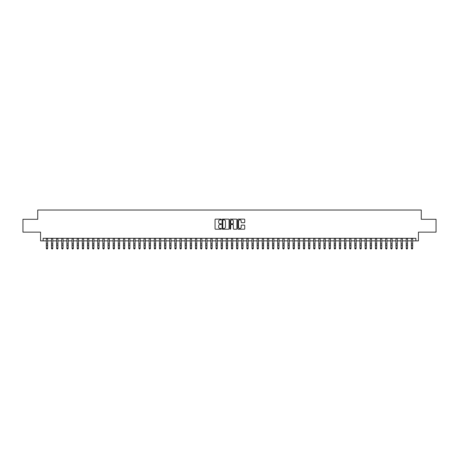 <?xml version="1.0" encoding="UTF-8"?>
<svg xmlns="http://www.w3.org/2000/svg" width="459" height="459" viewBox="0 0 459 459"><rect width="100%" height="100%" fill="white"/><g stroke="black" fill="none" stroke-linecap="round" stroke-linejoin="round"><path stroke-width="0.69" d="M221.272 219.477A0.356 0.356 0 0 0 220.922 219.127L215.558 219.127A0.505 0.505 0 0 0 215.053 219.626L215.053 228.714A0.505 0.505 0 0 0 215.558 229.219L220.922 229.219A0.356 0.356 0 0 0 221.272 228.863A0.356 0.356 0 0 0 220.922 228.507L220.228 228.507A1.612 1.612 0 0 1 218.61 226.895L218.61 226.138A1.612 1.612 0 0 1 220.228 224.526L220.922 224.526A0.356 0.356 0 0 0 221.272 224.17A0.356 0.356 0 0 0 220.922 223.814L220.228 223.814A1.612 1.612 0 0 1 218.61 222.202L218.61 221.445A1.612 1.612 0 0 1 220.228 219.832L220.922 219.832A0.356 0.356 0 0 0 221.272 219.477M244.251 222.684A0.505 0.505 0 0 0 244.75 222.179L244.75 219.626A0.505 0.505 0 0 0 244.251 219.127L238.296 219.127A0.505 0.505 0 0 0 237.791 219.626L237.791 228.714A0.505 0.505 0 0 0 238.296 229.219L244.251 229.219A0.505 0.505 0 0 0 244.75 228.714L244.75 225.633A0.505 0.505 0 0 0 244.251 225.128L241.698 225.128A0.505 0.505 0 0 0 241.193 225.633L241.193 227.159A1.348 1.348 0 0 1 239.845 228.507A1.348 1.348 0 0 1 238.496 227.159L238.496 221.181A1.348 1.348 0 0 1 239.845 219.832A1.348 1.348 0 0 1 241.193 221.181L241.193 222.179A0.505 0.505 0 0 0 241.698 222.684L244.251 222.684M43.129 240.877L43.129 238.307L415.871 238.307L415.871 240.877L418.442 240.877L418.442 232.139L436.05 232.139L436.05 219.287L421.27 219.287L421.27 210.033L37.73 210.033L37.73 219.287L22.95 219.287L22.95 232.139L40.558 232.139L40.558 240.877L46.342 240.877M229.058 219.626A0.505 0.505 0 0 0 228.553 219.127L222.598 219.127A0.505 0.505 0 0 0 222.093 219.626L222.093 228.714A0.505 0.505 0 0 0 222.598 229.219L228.553 229.219A0.505 0.505 0 0 0 229.058 228.714L229.058 219.626M230.447 219.127L236.402 219.127A0.505 0.505 0 0 1 236.907 219.626L236.907 228.714A0.505 0.505 0 0 1 236.402 229.219L233.855 229.219A0.505 0.505 0 0 1 233.35 228.714L233.35 225.03A0.505 0.505 0 0 0 232.845 224.526L231.152 224.526A0.505 0.505 0 0 0 230.647 225.03L230.647 228.863A0.356 0.356 0 0 1 230.298 229.219A0.356 0.356 0 0 1 229.942 228.863L229.942 219.626A0.505 0.505 0 0 1 230.447 219.127M47.627 240.877L51.483 240.877M52.768 240.877L56.623 240.877M57.909 240.877L61.764 240.877M63.049 240.877L66.905 240.877M68.196 240.877L72.052 240.877M73.337 240.877L77.192 240.877M78.478 240.877L82.333 240.877M83.618 240.877L87.474 240.877M88.759 240.877L92.615 240.877M93.9 240.877L97.756 240.877M99.041 240.877L102.896 240.877M104.182 240.877L108.037 240.877M109.322 240.877L113.178 240.877M114.463 240.877L118.319 240.877M119.604 240.877L123.46 240.877M124.745 240.877L128.6 240.877M129.886 240.877L133.747 240.877M135.032 240.877L138.888 240.877M140.173 240.877L144.028 240.877M145.314 240.877L149.169 240.877M150.454 240.877L154.31 240.877M155.595 240.877L159.451 240.877M160.736 240.877L164.592 240.877M165.877 240.877L169.732 240.877M171.018 240.877L174.873 240.877M176.158 240.877L180.014 240.877M181.299 240.877L185.155 240.877M186.44 240.877L190.296 240.877M191.581 240.877L195.436 240.877M196.722 240.877L200.583 240.877M201.868 240.877L205.724 240.877M207.009 240.877L210.865 240.877M212.15 240.877L216.005 240.877M217.291 240.877L221.146 240.877M222.431 240.877L226.287 240.877M227.572 240.877L231.428 240.877M232.713 240.877L236.569 240.877M237.854 240.877L241.709 240.877M242.995 240.877L246.85 240.877M248.135 240.877L251.991 240.877M253.276 240.877L257.132 240.877M258.417 240.877L262.278 240.877M263.564 240.877L267.419 240.877M268.704 240.877L272.56 240.877M273.845 240.877L277.701 240.877M278.986 240.877L282.842 240.877M284.127 240.877L287.982 240.877M289.268 240.877L293.123 240.877M294.408 240.877L298.264 240.877M299.549 240.877L303.405 240.877M304.69 240.877L308.546 240.877M309.831 240.877L313.686 240.877M314.972 240.877L318.827 240.877M320.112 240.877L323.968 240.877M325.253 240.877L329.114 240.877M330.4 240.877L334.255 240.877M335.54 240.877L339.396 240.877M340.681 240.877L344.537 240.877M345.822 240.877L349.678 240.877M350.963 240.877L354.818 240.877M356.104 240.877L359.959 240.877M361.244 240.877L365.1 240.877M366.385 240.877L370.241 240.877M371.526 240.877L375.382 240.877M376.667 240.877L380.522 240.877M381.808 240.877L385.663 240.877M386.948 240.877L390.804 240.877M392.095 240.877L395.951 240.877M397.236 240.877L401.091 240.877M402.377 240.877L406.232 240.877M407.517 240.877L411.373 240.877M412.658 240.877L415.871 240.877M223.154 219.832A0.356 0.356 0 0 0 222.799 220.182L222.799 228.157A0.356 0.356 0 0 0 223.154 228.507L223.883 228.507A1.612 1.612 0 0 0 225.501 226.895L225.501 221.445A1.612 1.612 0 0 0 223.883 219.832L223.154 219.832M233.35 221.204A1.348 1.348 0 0 0 231.996 219.855A1.348 1.348 0 0 0 230.647 221.204L230.647 223.315A0.505 0.505 0 0 0 231.152 223.814L232.845 223.814A0.505 0.505 0 0 0 233.35 223.315L233.35 221.204M47.627 238.307L47.627 248.405L47.243 248.967L46.726 248.853L47.243 248.967M46.342 238.307L46.342 248.118L47.627 248.118L47.243 248.853M46.726 248.967L46.342 248.405L46.726 248.853M52.768 238.307L52.768 248.405L52.383 248.967L51.867 248.853L52.383 248.967M51.483 238.307L51.483 248.118L52.768 248.118L52.383 248.853M51.867 248.967L51.483 248.405L51.867 248.853M57.909 238.307L57.909 248.405L57.524 248.967L57.014 248.853L57.524 248.967M56.623 238.307L56.623 248.118L57.909 248.118L57.524 248.853M57.014 248.967L56.623 248.405L57.014 248.853M63.049 238.307L63.049 248.405L62.665 248.967L62.154 248.853L62.665 248.967M61.764 238.307L61.764 248.118L63.049 248.118L62.665 248.853M62.154 248.967L61.764 248.405L62.154 248.853M68.196 238.307L68.196 248.405L67.806 248.967L67.295 248.853L67.806 248.967M66.905 238.307L66.905 248.118L68.196 248.118L67.806 248.853M67.295 248.967L66.905 248.405L67.295 248.853M73.337 238.307L73.337 248.405L72.947 248.967L72.436 248.853L72.947 248.967M72.052 238.307L72.052 248.118L73.337 248.118L72.947 248.853M72.436 248.967L72.052 248.405L72.436 248.853M78.478 238.307L78.478 248.405L78.087 248.967L77.577 248.853L78.087 248.967M77.192 238.307L77.192 248.118L78.478 248.118L78.087 248.853M77.577 248.967L77.192 248.405L77.577 248.853M83.618 238.307L83.618 248.405L83.234 248.967L82.718 248.853L83.234 248.967M82.333 238.307L82.333 248.118L83.618 248.118L83.234 248.853M82.718 248.967L82.333 248.405L82.718 248.853M88.759 238.307L88.759 248.405L88.375 248.967L87.858 248.853L88.375 248.967M87.474 238.307L87.474 248.118L88.759 248.118L88.375 248.853M87.858 248.967L87.474 248.405L87.858 248.853M93.9 238.307L93.9 248.405L93.516 248.967L92.999 248.853L93.516 248.967M92.615 238.307L92.615 248.118L93.9 248.118L93.516 248.853M92.999 248.967L92.615 248.405L92.999 248.853M99.041 238.307L99.041 248.405L98.656 248.967L98.14 248.853L98.656 248.967M97.756 238.307L97.756 248.118L99.041 248.118L98.656 248.853M98.14 248.967L97.756 248.405L98.14 248.853M104.182 238.307L104.182 248.405L103.797 248.967L103.281 248.853L103.797 248.967M102.896 238.307L102.896 248.118L104.182 248.118L103.797 248.853M103.281 248.967L102.896 248.405L103.281 248.853M109.322 238.307L109.322 248.405L108.938 248.967L108.422 248.853L108.938 248.967M108.037 238.307L108.037 248.118L109.322 248.118L108.938 248.853M108.422 248.967L108.037 248.405L108.422 248.853M114.463 238.307L114.463 248.405L114.079 248.967L113.562 248.853L114.079 248.967M113.178 238.307L113.178 248.118L114.463 248.118L114.079 248.853M113.562 248.967L113.178 248.405L113.562 248.853M119.604 238.307L119.604 248.405L119.22 248.967L118.703 248.853L119.22 248.967M118.319 238.307L118.319 248.118L119.604 248.118L119.22 248.853M118.703 248.967L118.319 248.405L118.703 248.853M124.745 238.307L124.745 248.405L124.36 248.967L123.85 248.853L124.36 248.967M123.46 238.307L123.46 248.118L124.745 248.118L124.36 248.853M123.85 248.967L123.46 248.405L123.85 248.853M129.886 238.307L129.886 248.405L129.501 248.967L128.99 248.853L129.501 248.967M128.6 238.307L128.6 248.118L129.886 248.118L129.501 248.853M128.99 248.967L128.6 248.405L128.99 248.853M135.032 238.307L135.032 248.405L134.642 248.967L134.131 248.853L134.642 248.967M133.747 238.307L133.747 248.118L135.032 248.118L134.642 248.853M134.131 248.967L133.747 248.405L134.131 248.853M140.173 238.307L140.173 248.405L139.783 248.967L139.272 248.853L139.783 248.967M138.888 238.307L138.888 248.118L140.173 248.118L139.783 248.853M139.272 248.967L138.888 248.405L139.272 248.853M145.314 238.307L145.314 248.405L144.924 248.967L144.413 248.853L144.924 248.967M144.028 238.307L144.028 248.118L145.314 248.118L144.924 248.853M144.413 248.967L144.028 248.405L144.413 248.853M150.454 238.307L150.454 248.405L150.07 248.967L149.554 248.853L150.07 248.967M149.169 238.307L149.169 248.118L150.454 248.118L150.07 248.853M149.554 248.967L149.169 248.405L149.554 248.853M155.595 238.307L155.595 248.405L155.211 248.967L154.694 248.853L155.211 248.967M154.31 238.307L154.31 248.118L155.595 248.118L155.211 248.853M154.694 248.967L154.31 248.405L154.694 248.853M160.736 238.307L160.736 248.405L160.352 248.967L159.835 248.853L160.352 248.967M159.451 238.307L159.451 248.118L160.736 248.118L160.352 248.853M159.835 248.967L159.451 248.405L159.835 248.853M165.877 238.307L165.877 248.405L165.492 248.967L164.976 248.853L165.492 248.967M164.592 238.307L164.592 248.118L165.877 248.118L165.492 248.853M164.976 248.967L164.592 248.405L164.976 248.853M171.018 238.307L171.018 248.405L170.633 248.967L170.117 248.853L170.633 248.967M169.732 238.307L169.732 248.118L171.018 248.118L170.633 248.853M170.117 248.967L169.732 248.405L170.117 248.853M176.158 238.307L176.158 248.405L175.774 248.967L175.258 248.853L175.774 248.967M174.873 238.307L174.873 248.118L176.158 248.118L175.774 248.853M175.258 248.967L174.873 248.405L175.258 248.853M181.299 238.307L181.299 248.405L180.915 248.967L180.398 248.853L180.915 248.967M180.014 238.307L180.014 248.118L181.299 248.118L180.915 248.853M180.398 248.967L180.014 248.405L180.398 248.853M186.44 238.307L186.44 248.405L186.056 248.967L185.545 248.853L186.056 248.967M185.155 238.307L185.155 248.118L186.44 248.118L186.056 248.853M185.545 248.967L185.155 248.405L185.545 248.853M191.581 238.307L191.581 248.405L191.196 248.967L190.686 248.853L191.196 248.967M190.296 238.307L190.296 248.118L191.581 248.118L191.196 248.853M190.686 248.967L190.296 248.405L190.686 248.853M196.722 238.307L196.722 248.405L196.337 248.967L195.827 248.853L196.337 248.967M195.436 238.307L195.436 248.118L196.722 248.118L196.337 248.853M195.827 248.967L195.436 248.405L195.827 248.853M201.868 238.307L201.868 248.405L201.478 248.967L200.967 248.853L201.478 248.967M200.583 238.307L200.583 248.118L201.868 248.118L201.478 248.853M200.967 248.967L200.583 248.405L200.967 248.853M207.009 238.307L207.009 248.405L206.619 248.967L206.108 248.853L206.619 248.967M205.724 238.307L205.724 248.118L207.009 248.118L206.619 248.853M206.108 248.967L205.724 248.405L206.108 248.853M212.15 238.307L212.15 248.405L211.765 248.967L211.249 248.853L211.765 248.967M210.865 238.307L210.865 248.118L212.15 248.118L211.765 248.853M211.249 248.967L210.865 248.405L211.249 248.853M217.291 238.307L217.291 248.405L216.906 248.967L216.39 248.853L216.906 248.967M216.005 238.307L216.005 248.118L217.291 248.118L216.906 248.853M216.39 248.967L216.005 248.405L216.39 248.853M222.431 238.307L222.431 248.405L222.047 248.967L221.531 248.853L222.047 248.967M221.146 238.307L221.146 248.118L222.431 248.118L222.047 248.853M221.531 248.967L221.146 248.405L221.531 248.853M227.572 238.307L227.572 248.405L227.188 248.967L226.671 248.853L227.188 248.967M226.287 238.307L226.287 248.118L227.572 248.118L227.188 248.853M226.671 248.967L226.287 248.405L226.671 248.853M232.713 238.307L232.713 248.405L232.329 248.967L231.812 248.853L232.329 248.967M231.428 238.307L231.428 248.118L232.713 248.118L232.329 248.853M231.812 248.967L231.428 248.405L231.812 248.853M237.854 238.307L237.854 248.405L237.469 248.967L236.953 248.853L237.469 248.967M236.569 238.307L236.569 248.118L237.854 248.118L237.469 248.853M236.953 248.967L236.569 248.405L236.953 248.853M242.995 238.307L242.995 248.405L242.61 248.967L242.094 248.853L242.61 248.967M241.709 238.307L241.709 248.118L242.995 248.118L242.61 248.853M242.094 248.967L241.709 248.405L242.094 248.853M248.135 238.307L248.135 248.405L247.751 248.967L247.235 248.853L247.751 248.967M246.85 238.307L246.85 248.118L248.135 248.118L247.751 248.853M247.235 248.967L246.85 248.405L247.235 248.853M253.276 238.307L253.276 248.405L252.892 248.967L252.381 248.853L252.892 248.967M251.991 238.307L251.991 248.118L253.276 248.118L252.892 248.853M252.381 248.967L251.991 248.405L252.381 248.853M258.417 238.307L258.417 248.405L258.033 248.967L257.522 248.853L258.033 248.967M257.132 238.307L257.132 248.118L258.417 248.118L258.033 248.853M257.522 248.967L257.132 248.405L257.522 248.853M263.564 238.307L263.564 248.405L263.173 248.967L262.663 248.853L263.173 248.967M262.278 238.307L262.278 248.118L263.564 248.118L263.173 248.853M262.663 248.967L262.278 248.405L262.663 248.853M268.704 238.307L268.704 248.405L268.314 248.967L267.804 248.853L268.314 248.967M267.419 238.307L267.419 248.118L268.704 248.118L268.314 248.853M267.804 248.967L267.419 248.405L267.804 248.853M273.845 238.307L273.845 248.405L273.455 248.967L272.944 248.853L273.455 248.967M272.56 238.307L272.56 248.118L273.845 248.118L273.455 248.853M272.944 248.967L272.56 248.405L272.944 248.853M278.986 238.307L278.986 248.405L278.602 248.967L278.085 248.853L278.602 248.967M277.701 238.307L277.701 248.118L278.986 248.118L278.602 248.853M278.085 248.967L277.701 248.405L278.085 248.853M284.127 238.307L284.127 248.405L283.742 248.967L283.226 248.853L283.742 248.967M282.842 238.307L282.842 248.118L284.127 248.118L283.742 248.853M283.226 248.967L282.842 248.405L283.226 248.853M289.268 238.307L289.268 248.405L288.883 248.967L288.367 248.853L288.883 248.967M287.982 238.307L287.982 248.118L289.268 248.118L288.883 248.853M288.367 248.967L287.982 248.405L288.367 248.853M294.408 238.307L294.408 248.405L294.024 248.967L293.508 248.853L294.024 248.967M293.123 238.307L293.123 248.118L294.408 248.118L294.024 248.853M293.508 248.967L293.123 248.405L293.508 248.853M299.549 238.307L299.549 248.405L299.165 248.967L298.648 248.853L299.165 248.967M298.264 238.307L298.264 248.118L299.549 248.118L299.165 248.853M298.648 248.967L298.264 248.405L298.648 248.853M304.69 238.307L304.69 248.405L304.306 248.967L303.789 248.853L304.306 248.967M303.405 238.307L303.405 248.118L304.69 248.118L304.306 248.853M303.789 248.967L303.405 248.405L303.789 248.853M309.831 238.307L309.831 248.405L309.446 248.967L308.93 248.853L309.446 248.967M308.546 238.307L308.546 248.118L309.831 248.118L309.446 248.853M308.93 248.967L308.546 248.405L308.93 248.853M314.972 238.307L314.972 248.405L314.587 248.967L314.076 248.853L314.587 248.967M313.686 238.307L313.686 248.118L314.972 248.118L314.587 248.853M314.076 248.967L313.686 248.405L314.076 248.853M320.112 238.307L320.112 248.405L319.728 248.967L319.217 248.853L319.728 248.967M318.827 238.307L318.827 248.118L320.112 248.118L319.728 248.853M319.217 248.967L318.827 248.405L319.217 248.853M325.253 238.307L325.253 248.405L324.869 248.967L324.358 248.853L324.869 248.967M323.968 238.307L323.968 248.118L325.253 248.118L324.869 248.853M324.358 248.967L323.968 248.405L324.358 248.853M330.4 238.307L330.4 248.405L330.01 248.967L329.499 248.853L330.01 248.967M329.114 238.307L329.114 248.118L330.4 248.118L330.01 248.853M329.499 248.967L329.114 248.405L329.499 248.853M335.54 238.307L335.54 248.405L335.15 248.967L334.64 248.853L335.15 248.967M334.255 238.307L334.255 248.118L335.54 248.118L335.15 248.853M334.64 248.967L334.255 248.405L334.64 248.853M340.681 238.307L340.681 248.405L340.297 248.967L339.78 248.853L340.297 248.967M339.396 238.307L339.396 248.118L340.681 248.118L340.297 248.853M339.78 248.967L339.396 248.405L339.78 248.853M345.822 238.307L345.822 248.405L345.438 248.967L344.921 248.853L345.438 248.967M344.537 238.307L344.537 248.118L345.822 248.118L345.438 248.853M344.921 248.967L344.537 248.405L344.921 248.853M350.963 238.307L350.963 248.405L350.578 248.967L350.062 248.853L350.578 248.967M349.678 238.307L349.678 248.118L350.963 248.118L350.578 248.853M350.062 248.967L349.678 248.405L350.062 248.853M356.104 238.307L356.104 248.405L355.719 248.967L355.203 248.853L355.719 248.967M354.818 238.307L354.818 248.118L356.104 248.118L355.719 248.853M355.203 248.967L354.818 248.405L355.203 248.853M361.244 238.307L361.244 248.405L360.86 248.967L360.344 248.853L360.86 248.967M359.959 238.307L359.959 248.118L361.244 248.118L360.86 248.853M360.344 248.967L359.959 248.405L360.344 248.853M366.385 238.307L366.385 248.405L366.001 248.967L365.484 248.853L366.001 248.967M365.1 238.307L365.1 248.118L366.385 248.118L366.001 248.853M365.484 248.967L365.1 248.405L365.484 248.853M371.526 238.307L371.526 248.405L371.142 248.967L370.625 248.853L371.142 248.967M370.241 238.307L370.241 248.118L371.526 248.118L371.142 248.853M370.625 248.967L370.241 248.405L370.625 248.853M376.667 238.307L376.667 248.405L376.282 248.967L375.766 248.853L376.282 248.967M375.382 238.307L375.382 248.118L376.667 248.118L376.282 248.853M375.766 248.967L375.382 248.405L375.766 248.853M381.808 238.307L381.808 248.405L381.423 248.967L380.913 248.853L381.423 248.967M380.522 238.307L380.522 248.118L381.808 248.118L381.423 248.853M380.913 248.967L380.522 248.405L380.913 248.853M386.948 238.307L386.948 248.405L386.564 248.967L386.053 248.853L386.564 248.967M385.663 238.307L385.663 248.118L386.948 248.118L386.564 248.853M386.053 248.967L385.663 248.405L386.053 248.853M392.095 238.307L392.095 248.405L391.705 248.967L391.194 248.853L391.705 248.967M390.804 238.307L390.804 248.118L392.095 248.118L391.705 248.853M391.194 248.967L390.804 248.405L391.194 248.853M397.236 238.307L397.236 248.405L396.846 248.967L396.335 248.853L396.846 248.967M395.951 238.307L395.951 248.118L397.236 248.118L396.846 248.853M396.335 248.967L395.951 248.405L396.335 248.853M402.377 238.307L402.377 248.405L401.986 248.967L401.476 248.853L401.986 248.967M401.091 238.307L401.091 248.118L402.377 248.118L401.986 248.853M401.476 248.967L401.091 248.405L401.476 248.853M407.517 238.307L407.517 248.405L407.133 248.967L406.617 248.853L407.133 248.967M406.232 238.307L406.232 248.118L407.517 248.118L407.133 248.853M406.617 248.967L406.232 248.405L406.617 248.853M412.658 238.307L412.658 248.405L412.274 248.967L411.757 248.853L412.274 248.967M411.373 238.307L411.373 248.118L412.658 248.118L412.274 248.853M411.757 248.967L411.373 248.405L411.757 248.853M47.627 243.901L46.342 243.901M47.627 245.668L46.342 245.668M47.627 238.473L46.342 238.473M52.768 243.901L51.483 243.901M52.768 245.668L51.483 245.668M52.768 238.473L51.483 238.473M57.909 243.901L56.623 243.901M57.909 245.668L56.623 245.668M57.909 238.473L56.623 238.473M63.049 243.901L61.764 243.901M63.049 245.668L61.764 245.668M63.049 238.473L61.764 238.473M68.196 243.901L66.905 243.901M68.196 245.668L66.905 245.668M68.196 238.473L66.905 238.473M73.337 243.901L72.052 243.901M73.337 245.668L72.052 245.668M73.337 238.473L72.052 238.473M78.478 243.901L77.192 243.901M78.478 245.668L77.192 245.668M78.478 238.473L77.192 238.473M83.618 243.901L82.333 243.901M83.618 245.668L82.333 245.668M83.618 238.473L82.333 238.473M88.759 243.901L87.474 243.901M88.759 245.668L87.474 245.668M88.759 238.473L87.474 238.473M93.9 243.901L92.615 243.901M93.9 245.668L92.615 245.668M93.9 238.473L92.615 238.473M99.041 243.901L97.756 243.901M99.041 245.668L97.756 245.668M99.041 238.473L97.756 238.473M104.182 243.901L102.896 243.901M104.182 245.668L102.896 245.668M104.182 238.473L102.896 238.473M109.322 243.901L108.037 243.901M109.322 245.668L108.037 245.668M109.322 238.473L108.037 238.473M114.463 243.901L113.178 243.901M114.463 245.668L113.178 245.668M114.463 238.473L113.178 238.473M119.604 243.901L118.319 243.901M119.604 245.668L118.319 245.668M119.604 238.473L118.319 238.473M124.745 243.901L123.46 243.901M124.745 245.668L123.46 245.668M124.745 238.473L123.46 238.473M129.886 243.901L128.6 243.901M129.886 245.668L128.6 245.668M129.886 238.473L128.6 238.473M135.032 243.901L133.747 243.901M135.032 245.668L133.747 245.668M135.032 238.473L133.747 238.473M140.173 243.901L138.888 243.901M140.173 245.668L138.888 245.668M140.173 238.473L138.888 238.473M145.314 243.901L144.028 243.901M145.314 245.668L144.028 245.668M145.314 238.473L144.028 238.473M150.454 243.901L149.169 243.901M150.454 245.668L149.169 245.668M150.454 238.473L149.169 238.473M155.595 243.901L154.31 243.901M155.595 245.668L154.31 245.668M155.595 238.473L154.31 238.473M160.736 243.901L159.451 243.901M160.736 245.668L159.451 245.668M160.736 238.473L159.451 238.473M165.877 243.901L164.592 243.901M165.877 245.668L164.592 245.668M165.877 238.473L164.592 238.473M171.018 243.901L169.732 243.901M171.018 245.668L169.732 245.668M171.018 238.473L169.732 238.473M176.158 243.901L174.873 243.901M176.158 245.668L174.873 245.668M176.158 238.473L174.873 238.473M181.299 243.901L180.014 243.901M181.299 245.668L180.014 245.668M181.299 238.473L180.014 238.473M186.44 243.901L185.155 243.901M186.44 245.668L185.155 245.668M186.44 238.473L185.155 238.473M191.581 243.901L190.296 243.901M191.581 245.668L190.296 245.668M191.581 238.473L190.296 238.473M196.722 243.901L195.436 243.901M196.722 245.668L195.436 245.668M196.722 238.473L195.436 238.473M201.868 243.901L200.583 243.901M201.868 245.668L200.583 245.668M201.868 238.473L200.583 238.473M207.009 243.901L205.724 243.901M207.009 245.668L205.724 245.668M207.009 238.473L205.724 238.473M212.15 243.901L210.865 243.901M212.15 245.668L210.865 245.668M212.15 238.473L210.865 238.473M217.291 243.901L216.005 243.901M217.291 245.668L216.005 245.668M217.291 238.473L216.005 238.473M222.431 243.901L221.146 243.901M222.431 245.668L221.146 245.668M222.431 238.473L221.146 238.473M227.572 243.901L226.287 243.901M227.572 245.668L226.287 245.668M227.572 238.473L226.287 238.473M232.713 243.901L231.428 243.901M232.713 245.668L231.428 245.668M232.713 238.473L231.428 238.473M237.854 243.901L236.569 243.901M237.854 245.668L236.569 245.668M237.854 238.473L236.569 238.473M242.995 243.901L241.709 243.901M242.995 245.668L241.709 245.668M242.995 238.473L241.709 238.473M248.135 243.901L246.85 243.901M248.135 245.668L246.85 245.668M248.135 238.473L246.85 238.473M253.276 243.901L251.991 243.901M253.276 245.668L251.991 245.668M253.276 238.473L251.991 238.473M258.417 243.901L257.132 243.901M258.417 245.668L257.132 245.668M258.417 238.473L257.132 238.473M263.564 243.901L262.278 243.901M263.564 245.668L262.278 245.668M263.564 238.473L262.278 238.473M268.704 243.901L267.419 243.901M268.704 245.668L267.419 245.668M268.704 238.473L267.419 238.473M273.845 243.901L272.56 243.901M273.845 245.668L272.56 245.668M273.845 238.473L272.56 238.473M278.986 243.901L277.701 243.901M278.986 245.668L277.701 245.668M278.986 238.473L277.701 238.473M284.127 243.901L282.842 243.901M284.127 245.668L282.842 245.668M284.127 238.473L282.842 238.473M289.268 243.901L287.982 243.901M289.268 245.668L287.982 245.668M289.268 238.473L287.982 238.473M294.408 243.901L293.123 243.901M294.408 245.668L293.123 245.668M294.408 238.473L293.123 238.473M299.549 243.901L298.264 243.901M299.549 245.668L298.264 245.668M299.549 238.473L298.264 238.473M304.69 243.901L303.405 243.901M304.69 245.668L303.405 245.668M304.69 238.473L303.405 238.473M309.831 243.901L308.546 243.901M309.831 245.668L308.546 245.668M309.831 238.473L308.546 238.473M314.972 243.901L313.686 243.901M314.972 245.668L313.686 245.668M314.972 238.473L313.686 238.473M320.112 243.901L318.827 243.901M320.112 245.668L318.827 245.668M320.112 238.473L318.827 238.473M325.253 243.901L323.968 243.901M325.253 245.668L323.968 245.668M325.253 238.473L323.968 238.473M330.4 243.901L329.114 243.901M330.4 245.668L329.114 245.668M330.4 238.473L329.114 238.473M335.54 243.901L334.255 243.901M335.54 245.668L334.255 245.668M335.54 238.473L334.255 238.473M340.681 243.901L339.396 243.901M340.681 245.668L339.396 245.668M340.681 238.473L339.396 238.473M345.822 243.901L344.537 243.901M345.822 245.668L344.537 245.668M345.822 238.473L344.537 238.473M350.963 243.901L349.678 243.901M350.963 245.668L349.678 245.668M350.963 238.473L349.678 238.473M356.104 243.901L354.818 243.901M356.104 245.668L354.818 245.668M356.104 238.473L354.818 238.473M361.244 243.901L359.959 243.901M361.244 245.668L359.959 245.668M361.244 238.473L359.959 238.473M366.385 243.901L365.1 243.901M366.385 245.668L365.1 245.668M366.385 238.473L365.1 238.473M371.526 243.901L370.241 243.901M371.526 245.668L370.241 245.668M371.526 238.473L370.241 238.473M376.667 243.901L375.382 243.901M376.667 245.668L375.382 245.668M376.667 238.473L375.382 238.473M381.808 243.901L380.522 243.901M381.808 245.668L380.522 245.668M381.808 238.473L380.522 238.473M386.948 243.901L385.663 243.901M386.948 245.668L385.663 245.668M386.948 238.473L385.663 238.473M392.095 243.901L390.804 243.901M392.095 245.668L390.804 245.668M392.095 238.473L390.804 238.473M397.236 243.901L395.951 243.901M397.236 245.668L395.951 245.668M397.236 238.473L395.951 238.473M402.377 243.901L401.091 243.901M402.377 245.668L401.091 245.668M402.377 238.473L401.091 238.473M407.517 243.901L406.232 243.901M407.517 245.668L406.232 245.668M407.517 238.473L406.232 238.473M412.658 243.901L411.373 243.901M412.658 245.668L411.373 245.668M412.658 238.473L411.373 238.473"/></g></svg>
